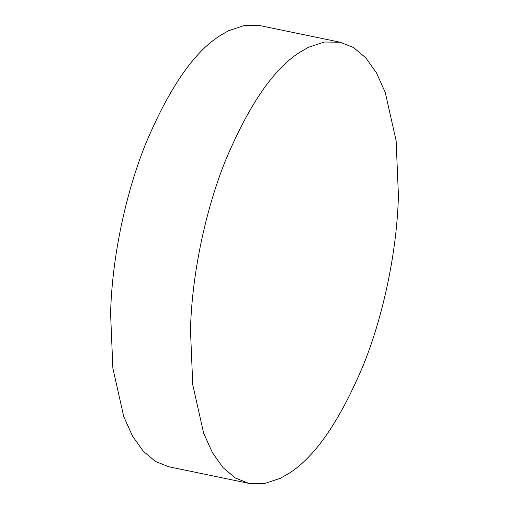 <?xml version="1.0" encoding="UTF-8"?>
<svg xmlns="http://www.w3.org/2000/svg" width="509" height="509" viewBox="0 0 509 509"><rect width="100%" height="100%" fill="white"/><g stroke="black" fill="none" stroke-linecap="round" stroke-linejoin="round"><path stroke-width="0.76" d="M340.158 42.228L260.271 25.666L244.454 25.45L228.586 30.731L220.442 35.388C193.929 51.912 168.854 88.426 145.205 144.931C123.375 199.585 111.636 264.591 110.593 313.811L112.871 368.268L123.763 416.648L132.512 436.054L143.207 451.165L155.474 461.459L168.842 466.772L248.729 483.334L264.546 483.55L280.414 478.269L288.558 473.612C315.071 457.088 340.146 420.574 363.795 364.069C385.625 309.415 397.364 244.409 398.407 195.189L396.129 140.732L385.237 92.352L376.488 72.946L365.793 57.835L353.526 47.541L340.158 42.228L324.341 42.012L308.473 47.292L300.335 51.943C273.823 68.473 248.742 104.988 225.099 161.493C203.263 216.147 191.53 281.146 190.481 330.366L192.758 384.829L203.651 433.204L212.399 452.616L223.095 467.72L235.362 478.021L248.729 483.334"/></g></svg>
